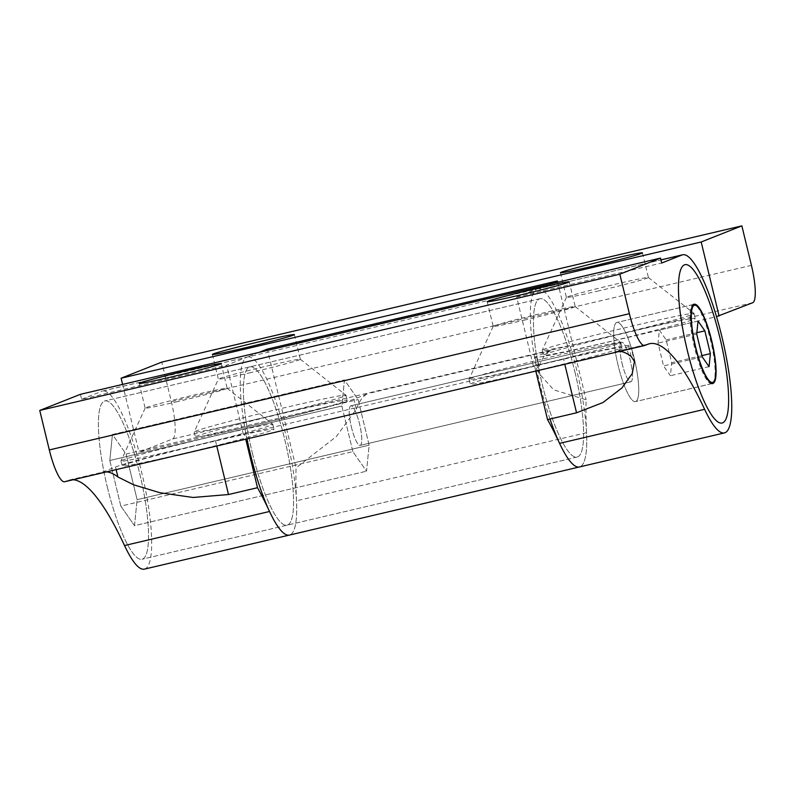 <?xml version="1.0" encoding="UTF-8"?>
<svg xmlns="http://www.w3.org/2000/svg" width="795" height="795" viewBox="0 0 795 795"><rect width="100%" height="100%" fill="white"/><g stroke="black" fill="none" stroke-linecap="round" stroke-linejoin="round"><path stroke-width="0.6" stroke-dasharray="3.98 2.98" d="M259.001 352.384L246.987 357.144A91.475 19.487 -103.2 0 1 247.573 356.965A91.475 19.487 -103.2 0 1 286.786 438.77A91.475 19.487 -103.2 0 1 289.4 535.075A91.475 19.487 76.8 0 0 296.505 500.8A254.112 54.13 -103.2 0 1 296.058 467.887L336.365 436.515L356.329 409.167A254.112 54.13 -103.2 0 1 368.234 393.505L353.914 399.179A86.844 2.663 -13.6 0 1 284.044 418.21L296.058 467.887M539.169 366.227L536.754 356.24L551.074 350.565A254.112 54.13 76.8 0 0 539.169 366.227L538.831 373.292L553.737 389.858L586.104 399.766A254.112 54.13 76.8 0 0 586.551 432.679A91.475 19.487 -103.2 0 1 579.436 466.963A91.475 19.487 76.8 0 0 576.832 370.649A91.475 19.487 76.8 0 0 537.609 288.843A91.475 19.487 76.8 0 0 537.023 289.032L549.047 284.272M549.981 419.035A91.475 19.487 -103.2 0 1 540.222 385.158A91.475 19.487 -103.2 0 1 537.023 289.032L516.68 297.091L533.405 366.207L244.472 433.891L245.754 439.198M602.54 338.094A78.109 2.395 166.4 0 1 542.25 350.267A78.109 2.395 166.4 0 1 542.26 350.207A78.109 2.395 166.4 0 1 633.794 325.712A78.109 2.395 166.4 0 1 694.045 313.488A78.109 2.395 166.4 0 1 694.085 313.538A78.109 2.395 166.4 0 1 602.54 338.094M634.986 330.65A78.109 2.395 -13.6 0 0 543.442 355.206A78.109 2.395 -13.6 0 0 603.733 343.033A78.109 2.395 -13.6 0 0 695.277 318.477A78.109 2.395 -13.6 0 0 634.986 330.65M598.973 290.811A42.185 1.292 166.4 0 1 566.418 297.39A42.185 1.292 166.4 0 1 566.418 297.35A42.185 1.292 166.4 0 1 615.857 284.123A42.185 1.292 166.4 0 1 648.392 277.525A42.185 1.292 166.4 0 1 648.412 277.544A42.185 1.292 166.4 0 1 598.973 290.811M254.489 419.83A78.109 2.395 166.4 0 1 194.199 432.013A78.109 2.395 166.4 0 1 194.209 431.943A78.109 2.395 166.4 0 1 285.743 407.447A78.109 2.395 166.4 0 1 345.994 395.224A78.109 2.395 166.4 0 1 346.034 395.274A78.109 2.395 166.4 0 1 254.489 419.83M286.945 412.386A78.109 2.395 -13.6 0 0 195.391 436.942A78.109 2.395 -13.6 0 0 255.682 424.769A78.109 2.395 -13.6 0 0 347.226 400.213A78.109 2.395 -13.6 0 0 286.945 412.386M250.922 372.547A42.185 1.292 166.4 0 1 218.367 379.126A42.185 1.292 166.4 0 1 218.377 379.096A42.185 1.292 166.4 0 1 267.806 365.859A42.185 1.292 166.4 0 1 300.351 359.26A42.185 1.292 166.4 0 1 300.371 359.29A42.185 1.292 166.4 0 1 250.922 372.547M574.795 371.454A81.319 17.321 -103.2 0 1 577.11 457.065A81.319 17.321 -103.2 0 1 542.25 384.353A81.319 17.321 -103.2 0 1 539.934 298.741A81.319 17.321 -103.2 0 1 574.795 371.454A81.319 17.321 76.8 0 0 539.934 298.741A81.319 17.321 76.8 0 0 542.25 384.353A81.319 17.321 76.8 0 0 577.11 457.065A81.319 17.321 76.8 0 0 574.795 371.454M252.214 452.464A81.319 17.321 76.8 0 0 287.075 525.177A81.319 17.321 76.8 0 0 284.759 439.575A81.319 17.321 76.8 0 0 249.888 366.863A81.319 17.321 76.8 0 0 252.214 452.464A81.319 17.321 -103.2 0 1 249.888 366.863A81.319 17.321 -103.2 0 1 284.759 439.575A81.319 17.321 -103.2 0 1 287.075 525.177A81.319 17.321 -103.2 0 1 252.214 452.464M752.666 302.746L172.585 438.979L139.026 452.276L284.044 418.21L267.319 349.094M536.754 356.24A86.844 2.663 -13.6 0 0 534.956 357.263A86.844 2.663 -13.6 0 0 574.089 350.098L716.504 316.649M122.609 384.422L139.026 452.276M172.585 438.979A35.576 7.582 76.8 0 0 171.342 401.594L161.783 362.103M557.673 282.245L586.104 399.766M243.369 434.328L226.645 365.203L246.987 357.144A91.475 19.487 76.8 0 0 246.967 438.91M144.382 569.131A91.475 19.487 76.8 0 0 141.768 472.826A91.475 19.487 76.8 0 0 102.545 391.021A91.475 19.487 76.8 0 0 101.959 391.21L660.953 259.925M529.311 367.101A78.109 2.395 166.4 0 1 469.03 379.275A78.109 2.395 166.4 0 1 469.04 379.215A78.109 2.395 166.4 0 1 560.574 354.719A78.109 2.395 166.4 0 1 620.825 342.486A78.109 2.395 166.4 0 1 620.865 342.536A78.109 2.395 166.4 0 1 529.311 367.101M561.767 359.648A78.109 2.395 -13.6 0 0 470.223 384.214A78.109 2.395 -13.6 0 0 530.513 372.03A78.109 2.395 -13.6 0 0 622.058 347.475A78.109 2.395 -13.6 0 0 561.767 359.648M525.753 319.809A42.185 1.292 166.4 0 1 493.198 326.387A42.185 1.292 166.4 0 1 493.198 326.357A42.185 1.292 166.4 0 1 542.637 313.131A42.185 1.292 166.4 0 1 575.173 306.522A42.185 1.292 166.4 0 1 575.192 306.552A42.185 1.292 166.4 0 1 525.753 319.809M181.27 448.837A78.109 2.395 166.4 0 1 120.979 461.011A78.109 2.395 166.4 0 1 120.989 460.951A78.109 2.395 166.4 0 1 212.523 436.455A78.109 2.395 166.4 0 1 272.774 424.232A78.109 2.395 166.4 0 1 272.814 424.282A78.109 2.395 166.4 0 1 181.27 448.837M213.716 441.394A78.109 2.395 -13.6 0 0 122.172 465.95A78.109 2.395 -13.6 0 0 182.462 453.776A78.109 2.395 -13.6 0 0 274.007 429.221A78.109 2.395 -13.6 0 0 213.716 441.394M177.702 401.555A42.185 1.292 166.4 0 1 145.147 408.123A42.185 1.292 166.4 0 1 145.147 408.093A42.185 1.292 166.4 0 1 194.586 394.867A42.185 1.292 166.4 0 1 227.122 388.258A42.185 1.292 166.4 0 1 227.141 388.288A42.185 1.292 166.4 0 1 177.702 401.555M107.196 486.52A81.319 17.321 76.8 0 0 142.057 559.243A81.319 17.321 76.8 0 0 139.731 473.631A81.319 17.321 76.8 0 0 104.87 400.918A81.319 17.321 76.8 0 0 107.196 486.52A81.319 17.321 -103.2 0 1 104.87 400.918A81.319 17.321 -103.2 0 1 139.731 473.631A81.319 17.321 -103.2 0 1 142.057 559.243A81.319 17.321 -103.2 0 1 107.196 486.52M106.58 471.882A254.112 54.13 76.8 0 0 102.793 472.141A254.112 54.13 76.8 0 0 101.164 472.657L115.484 466.983A86.844 2.663 -13.6 0 1 215.465 440.698L244.472 433.891M73.17 479.723A254.112 54.13 76.8 0 0 69.384 479.991A254.112 54.13 76.8 0 0 67.754 480.498L101.164 472.657M535.8 371.076L534.508 365.77L533.405 366.207M534.508 365.77L563.516 358.962L564.798 364.269M631.16 356.438L628.746 346.441A86.844 2.663 -13.6 0 0 630.544 345.428A86.844 2.663 -13.6 0 0 563.516 358.962M628.746 346.441L614.426 352.115A254.112 54.13 -103.2 0 1 616.045 351.609A254.112 54.13 -103.2 0 1 619.832 351.34M64.554 481.75A35.576 7.582 76.8 0 0 64.783 481.681L67.754 480.498M516.68 297.091L661.708 263.026M80.424 394.32L81.627 399.259L226.645 365.203M81.627 399.259L101.959 391.21M635.752 401.505A40.654 8.666 -103.2 0 1 635.493 401.594A40.654 8.666 -103.2 0 1 617.914 364.607A40.654 8.666 -103.2 0 1 616.642 322.512A40.654 8.666 -103.2 0 1 616.9 322.432A40.654 8.666 -103.2 0 1 634.49 359.41A40.654 8.666 -103.2 0 1 635.752 401.505M621.422 342.257A20.332 4.333 76.8 0 0 622.058 363.315A20.332 4.333 76.8 0 0 630.852 381.799A20.332 4.333 76.8 0 0 630.982 381.759A20.332 4.333 76.8 0 0 630.346 360.711A20.332 4.333 76.8 0 0 621.551 342.218A20.332 4.333 76.8 0 0 621.422 342.257M350.714 405.838A20.332 4.333 76.8 0 0 351.35 426.885A20.332 4.333 76.8 0 0 360.145 445.379A20.332 4.333 76.8 0 0 360.274 445.329A20.332 4.333 76.8 0 0 359.638 424.282A20.332 4.333 76.8 0 0 350.843 405.798A20.332 4.333 76.8 0 0 350.714 405.838M352.881 451.61L341.84 406.007L344.464 379.97L358.118 399.557L369.148 445.17L366.525 471.197L352.881 451.61L341.84 406.007L344.464 379.97L358.118 399.557L369.148 445.17L366.525 471.197L352.881 451.61L120.84 506.107L109.809 460.494L341.84 406.007L109.809 460.494L112.433 434.467L344.464 379.97L112.433 434.467L126.077 454.054L358.118 399.557L126.077 454.054L137.118 499.658L369.148 445.17L137.118 499.658L134.494 525.684L366.525 471.197L134.494 525.684L120.84 506.107L352.881 451.61M701.935 355.613L671.695 362.719L666.18 339.912L659.353 330.124L658.041 343.132L663.567 365.939L670.394 375.727L671.695 362.719M709.061 366.654L670.394 375.727M702.233 356.856L663.567 365.939M696.718 334.049L658.041 343.132M698.03 321.041L659.353 330.124M696.857 332.708L666.18 339.912M634.34 358.784A40.654 8.666 -103.2 0 1 635.493 401.594A40.654 8.666 -103.2 0 1 618.063 365.233A40.654 8.666 -103.2 0 1 616.9 322.432A40.654 8.666 -103.2 0 1 634.34 358.784M622.127 363.623A20.332 4.333 76.8 0 0 630.852 381.799A20.332 4.333 76.8 0 0 630.266 360.393A20.332 4.333 76.8 0 0 621.551 342.218A20.332 4.333 76.8 0 0 622.127 363.623M351.43 427.193A20.332 4.333 76.8 0 0 360.145 445.379A20.332 4.333 76.8 0 0 359.559 423.974A20.332 4.333 76.8 0 0 350.843 405.798A20.332 4.333 76.8 0 0 351.43 427.193M109.809 460.494L120.84 506.107L134.494 525.684L137.118 499.658L126.077 454.054L112.433 434.467L109.809 460.494M586.551 432.679L296.505 500.8M356.329 409.167L353.914 399.179M551.074 350.565L368.234 393.505M751.424 265.361L171.342 401.594M116.13 469.636L115.484 466.983M614.426 352.115L647.836 344.265M64.783 481.681L644.864 345.447M215.465 440.698L216.757 446.005M712.131 383.568A40.654 8.666 -103.2 0 1 711.873 383.657A40.654 8.666 -103.2 0 1 694.442 347.296A40.654 8.666 -103.2 0 1 693.021 304.574A40.654 8.666 -103.2 0 1 693.28 304.495A40.654 8.666 -103.2 0 1 710.71 340.846A40.654 8.666 -103.2 0 1 712.131 383.568M542.25 350.267L543.442 355.206M566.418 297.35L542.26 350.207M560.445 272.695L566.418 297.39M194.199 432.013L195.391 436.942M212.394 354.441L218.367 379.126L194.209 431.943M577.11 457.065L142.057 559.243L577.11 457.065M539.934 298.741L104.87 400.918L539.934 298.741M294.398 334.606L300.371 359.29M300.351 359.26L345.994 395.224M346.034 395.274L347.226 400.213M642.44 252.86L648.412 277.544M648.392 277.525L694.045 313.488M694.085 313.538L695.277 318.477M534.956 357.263L538.831 373.292M469.03 379.275L470.223 384.214M493.198 326.357L469.04 379.215M487.226 301.703L493.198 326.387M120.979 461.011L122.172 465.95M145.147 408.093L120.989 460.951M139.175 383.438L145.147 408.123M221.169 363.603L227.141 388.288M227.122 388.258L272.774 424.232M272.814 424.282L274.007 429.221M569.22 281.867L575.192 306.552M575.173 306.522L620.825 342.486M620.865 342.536L622.058 347.475M69.384 479.991L102.793 472.141M630.544 345.428L634.43 361.447M616.045 351.609L649.465 343.758M537.609 288.843L660.943 259.885M102.545 391.021L247.573 356.965M712.39 383.478L635.493 401.594L712.837 383.428M630.852 381.799L360.145 445.379L630.852 381.799M621.551 342.218L350.843 405.798L621.551 342.218M693.826 304.415L616.9 322.432L694.244 304.266"/><path stroke-width="1.19" d="M246.967 438.91A91.475 19.487 76.8 0 0 250.177 453.269A91.475 19.487 76.8 0 0 289.4 535.075A91.475 19.487 -103.2 0 1 269.545 511.483A254.112 54.13 76.8 0 0 257.5 487.723L228.493 494.53L193.086 497.471L160.004 492.741L133.659 484.811L117.908 476.97A254.112 54.13 76.8 0 0 106.58 471.882M619.832 351.34A254.112 54.13 -103.2 0 1 631.16 356.438L634.43 361.447L632.293 373.511L621.899 387.97L602.928 402.548L576.544 412.794L547.536 419.601A254.112 54.13 -103.2 0 1 559.591 443.362A91.475 19.487 76.8 0 0 579.436 466.963A91.475 19.487 -103.2 0 1 549.981 419.035M593 266.126A42.185 1.292 166.4 0 1 560.445 272.695A42.185 1.292 166.4 0 1 609.884 259.438A42.185 1.292 166.4 0 1 642.44 252.86A42.185 1.292 166.4 0 1 593 266.126M244.949 347.862A42.185 1.292 166.4 0 1 212.394 354.441A42.185 1.292 166.4 0 1 261.833 341.174A42.185 1.292 166.4 0 1 294.398 334.606A42.185 1.292 166.4 0 1 244.949 347.862M716.504 316.649L752.666 302.746A35.576 7.582 -103.2 0 0 751.424 265.361L741.864 225.869L161.783 362.103L121.108 378.211L122.609 384.422M549.047 284.272L557.365 280.973L267.319 349.094L259.001 352.384M557.365 280.973L557.673 282.245M741.864 225.869L701.19 241.978L719.107 316.042M701.19 241.978L121.108 378.211M73.17 479.723A254.112 54.13 76.8 0 1 124.527 545.539A91.475 19.487 76.8 0 0 144.382 569.131L724.464 432.897A91.475 19.487 -103.2 0 1 704.608 409.306A254.112 54.13 76.8 0 0 649.465 343.758A254.112 54.13 76.8 0 0 647.836 344.265L644.864 345.447A35.576 7.582 -103.2 0 1 644.636 345.517A35.576 7.582 -103.2 0 1 629.392 313.707L619.832 274.205L660.506 258.087L661.708 263.026L682.04 254.976A91.475 19.487 -103.2 0 1 682.627 254.788A91.475 19.487 -103.2 0 1 721.85 336.593A91.475 19.487 -103.2 0 1 724.464 432.897M519.781 295.124A42.185 1.292 166.4 0 1 487.226 301.703A42.185 1.292 166.4 0 1 536.665 288.436A42.185 1.292 166.4 0 1 569.22 281.867A42.185 1.292 166.4 0 1 519.781 295.124M171.73 376.87A42.185 1.292 166.4 0 1 139.175 383.438A42.185 1.292 166.4 0 1 188.614 370.182A42.185 1.292 166.4 0 1 221.169 363.603A42.185 1.292 166.4 0 1 171.73 376.87M719.813 337.398A81.319 17.321 -103.2 0 1 722.138 423.01A81.319 17.321 -103.2 0 1 687.268 350.287A81.319 17.321 -103.2 0 1 684.952 264.685A81.319 17.321 -103.2 0 1 719.813 337.398A81.319 17.321 76.8 0 0 684.952 264.685A81.319 17.321 76.8 0 0 687.268 350.287A81.319 17.321 76.8 0 0 722.138 423.01A81.319 17.321 76.8 0 0 719.813 337.398M547.536 419.601L535.8 371.076M245.754 439.198L257.5 487.723M619.832 274.205L39.75 410.439L49.31 449.93A35.576 7.582 76.8 0 0 64.554 481.75L644.636 345.517M39.75 410.439L80.424 394.32L660.506 258.087M710.372 353.636L709.061 366.654L702.233 356.856L696.718 334.049L698.03 321.041L704.857 330.829L710.372 353.636L701.935 355.613M704.857 330.829L696.857 332.708M711.684 340.618A40.654 8.666 -103.2 0 1 712.837 383.428A40.654 8.666 -103.2 0 1 695.406 347.067A40.654 8.666 -103.2 0 1 694.244 304.266A40.654 8.666 -103.2 0 1 711.684 340.618M124.527 545.539L269.545 511.483M559.591 443.362L704.608 409.306M117.908 476.97L116.13 469.636M216.757 446.005L228.493 494.53M564.798 364.269L576.544 412.794M660.953 259.925L682.04 254.976M49.31 449.93L629.392 313.707M693.28 304.495C694.075 303.69 695.804 304.674 698.477 307.446C703.207 313.856 707.55 324.936 711.495 340.687A39.641 8.447 -103.2 0 1 712.857 382.355A39.641 8.447 -103.2 0 1 695.615 346.988A39.641 8.447 -103.2 0 1 694.224 305.33A39.641 8.447 -103.2 0 1 711.475 340.707C715.44 357.671 716.663 370.371 715.182 378.798C714.059 382.355 712.956 383.975 711.873 383.657M660.943 259.885L682.627 254.788"/></g></svg>

